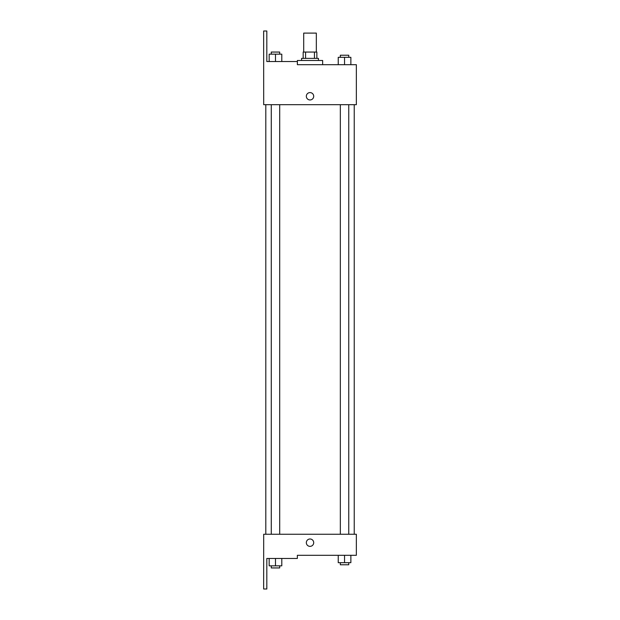 <?xml version="1.0" encoding="UTF-8"?>
<svg xmlns="http://www.w3.org/2000/svg" width="620" height="620" viewBox="0 0 620 620"><rect width="100%" height="100%" fill="white"/><g stroke="black" fill="none" stroke-linecap="round" stroke-linejoin="round"><path stroke-width="0.93" d="M316.332 52.057L316.332 33.108L303.699 33.108L303.699 52.057M305.583 58.373L305.583 52.057L303.172 52.057L303.172 58.373L303.172 52.057M305.583 52.057L316.859 52.057L316.859 58.373M314.449 58.373L314.449 52.057M301.591 60.481L301.591 58.373L318.44 58.373L318.44 60.481M310.015 60.481L297.383 60.481L297.383 64.689L356.345 64.689L350.866 64.689L350.866 57.319L338.233 57.319L338.233 64.689L322.648 64.689L322.648 60.481L310.015 60.481M297.383 64.689L297.352 61.535L266.817 61.535L266.817 31L263.655 31L263.694 104.695L356.345 104.695L356.345 64.689M306.334 96.278A3.681 3.681 0 0 1 311.86 93.085A3.681 3.681 0 0 1 311.86 99.464A3.681 3.681 0 0 1 306.334 96.278M263.694 534.254L356.345 534.254L356.345 555.311L297.352 555.311L297.352 558.465L266.817 558.465L266.817 589L263.655 589L263.694 534.254M306.334 542.678A3.681 3.681 0 0 1 311.86 539.485A3.681 3.681 0 0 1 311.86 545.864A3.681 3.681 0 0 1 306.334 542.678M338.233 555.311L338.233 562.681L350.866 562.681L350.866 555.311L350.866 562.681M344.55 562.681L344.55 555.311M348.758 562.681L348.758 564.781L340.341 564.781L340.341 562.681M269.165 558.465L269.165 565.835L281.798 565.835L281.798 558.465L281.798 565.835M275.481 565.835L275.481 558.465M279.697 565.835L279.697 567.943L271.273 567.943L271.273 565.835M344.55 64.689L344.55 57.319M350.866 64.689L350.866 57.319M348.758 57.319L348.758 55.219L340.341 55.219L340.341 57.319M269.165 61.535L269.165 54.165L281.798 54.165L281.798 61.535L281.798 54.165M275.481 61.535L275.481 54.165M279.697 54.165L279.697 52.057L271.273 52.057L271.273 54.165M354.237 534.254L354.237 104.695M265.802 534.254L265.802 104.695M340.341 104.695L340.341 534.254M348.758 104.695L348.758 534.254M279.697 534.254L279.697 104.695M271.273 534.254L271.273 104.695"/></g></svg>
